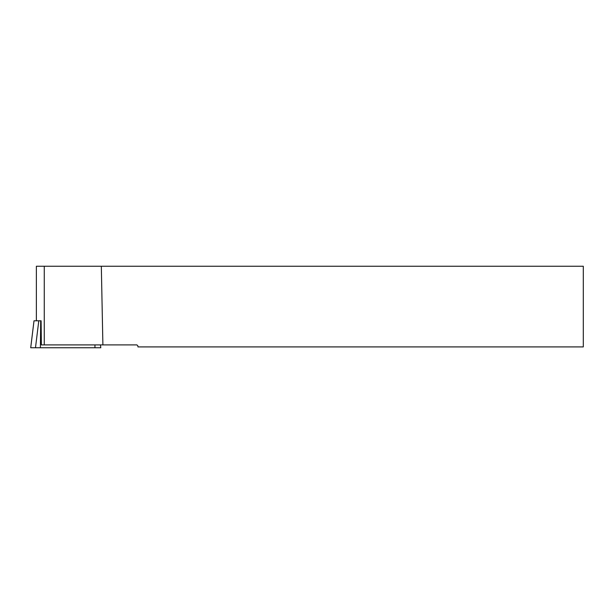 <?xml version="1.0" encoding="UTF-8"?>
<svg xmlns="http://www.w3.org/2000/svg" width="614" height="614" viewBox="0 0 614 614"><rect width="100%" height="100%" fill="white"/><g stroke="black" fill="none" stroke-linecap="round" stroke-linejoin="round"><path stroke-width="0.92" d="M100.78 347.754L30.723 347.754L34.008 320.8L41.107 320.8M101.325 266.246L583.3 266.246L583.3 346.91L137.92 346.91L137.92 345.92L136.899 344.899L102.891 344.899L101.325 266.246L44.269 266.246L44.269 344.899L41.368 344.899L41.107 320.792L36.372 320.792L36.372 266.246L44.269 266.246M102.891 344.899L44.269 344.899M91.087 347.754L30.723 347.754L91.087 347.754M38.789 320.8L35.489 347.754L40.394 347.754L40.685 320.8M94.932 347.754L94.963 344.899M100.443 344.899L100.796 347.754M34.008 320.8L30.7 347.754"/></g></svg>
